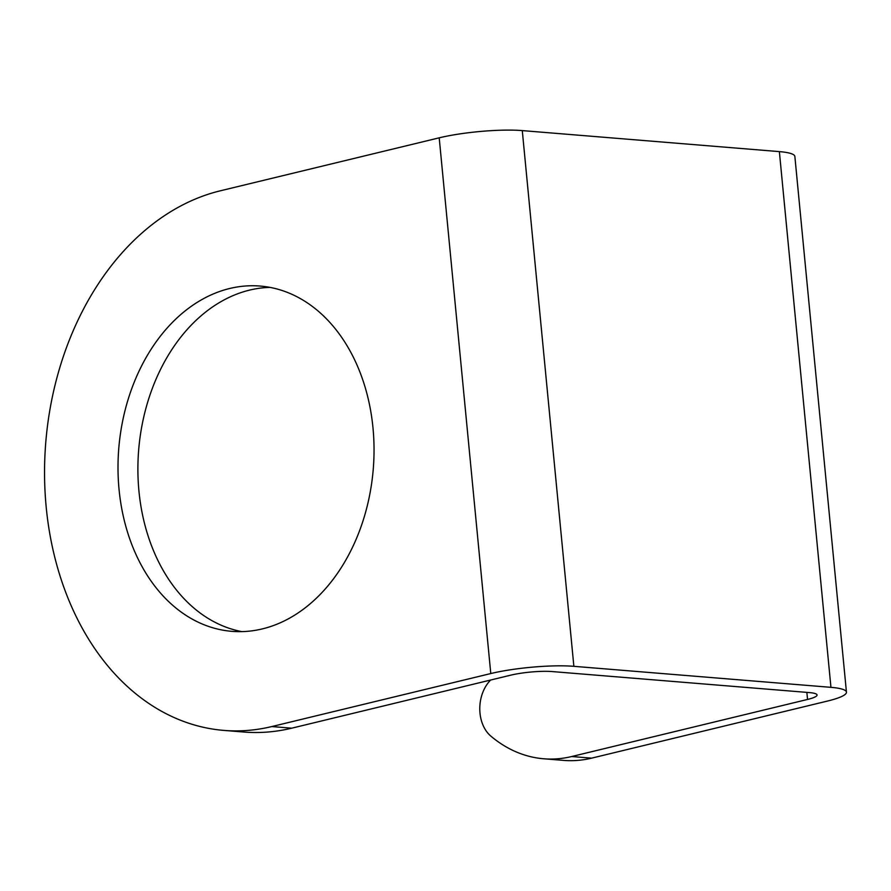 <?xml version="1.0" encoding="UTF-8"?>
<svg xmlns="http://www.w3.org/2000/svg" width="891" height="891" viewBox="0 0 891 891"><rect width="100%" height="100%" fill="white"/><g stroke="black" fill="none" stroke-linecap="round" stroke-linejoin="round"><path stroke-width="1.34" d="M806.867 692.385L807.547 699.446A29.537 4.722 174.5 0 0 817.058 694.991A29.537 4.722 174.5 0 0 809.306 692.585L552.22 671.569A29.537 4.722 174.5 0 0 510.677 675.178L291.713 728.181A272.613 200.921 94.7 0 1 243.711 732.023L223.808 730.397A272.613 200.921 94.7 0 1 44.55 474.814A272.613 200.921 94.7 0 1 220.233 190.83L439.207 137.827L490.785 673.551L271.811 726.555A272.613 200.921 94.7 0 1 223.808 730.397M241.895 631.63A173.222 127.669 94.7 0 1 138.94 491.052A173.222 127.669 94.7 0 1 270.04 287.392M846.45 692.162L794.861 156.437A59.062 9.445 174.5 0 0 779.369 151.615L522.282 130.598L573.871 666.323L830.947 687.34A59.062 9.445 174.5 0 1 846.45 692.162A59.062 9.445 174.5 0 1 827.438 701.072L591.613 758.152A159.021 117.2 94.7 0 1 563.613 760.402L543.722 758.776A159.021 117.2 94.7 0 1 490.863 736.133A34.081 25.115 94.7 0 1 490.663 680.022M522.282 130.598A59.062 9.445 174.5 0 0 439.207 137.827M573.871 666.323A59.062 9.445 174.5 0 0 490.785 673.551M807.547 699.446L571.721 756.526A159.021 117.2 94.7 0 1 543.722 758.776M372.995 427.958A173.222 127.669 94.7 0 1 231.905 631.34A173.222 127.669 94.7 0 1 119.049 489.426A173.222 127.669 94.7 0 1 260.139 286.056A173.222 127.669 94.7 0 1 372.995 427.958M779.369 151.615L830.947 687.34M291.713 728.181L271.811 726.555M591.613 758.152L571.721 756.526"/></g></svg>
